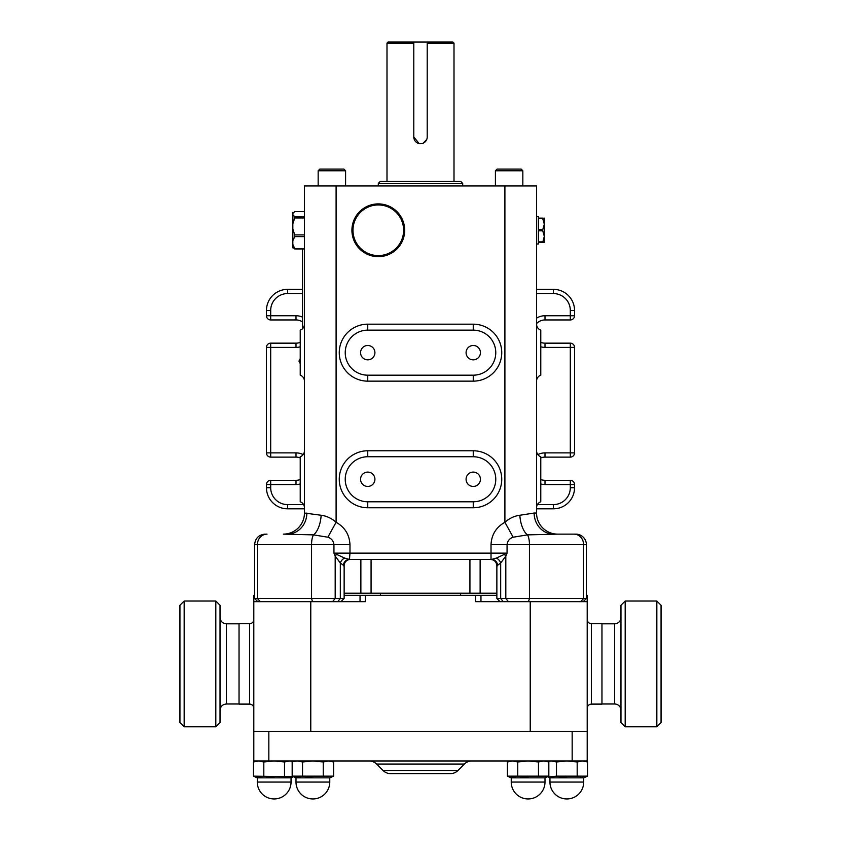 <?xml version="1.0" encoding="UTF-8"?>
<svg xmlns="http://www.w3.org/2000/svg" width="841" height="841" viewBox="0 0 841 841"><rect width="100%" height="100%" fill="white"/><g stroke="black" fill="none" stroke-linecap="round" stroke-linejoin="round"><path stroke-width="1.26" d="M367.748 472.095A7.17 7.17 0 0 0 360.568 479.265A7.17 7.17 0 0 0 367.748 486.445A7.17 7.17 0 0 0 374.918 479.265A7.17 7.17 0 0 0 367.748 472.095M473.252 472.095A7.17 7.17 0 0 0 466.082 479.265A7.17 7.17 0 0 0 473.252 486.445A7.17 7.17 0 0 0 480.432 479.265A7.17 7.17 0 0 0 473.252 472.095M473.252 345.483A7.17 7.17 0 0 0 466.082 352.663A7.17 7.17 0 0 0 473.252 359.832A7.17 7.17 0 0 0 480.432 352.663A7.17 7.17 0 0 0 473.252 345.483M367.748 345.483A7.17 7.17 0 0 0 360.568 352.663A7.17 7.17 0 0 0 367.748 359.832A7.17 7.17 0 0 0 374.918 352.663A7.17 7.17 0 0 0 367.748 345.483M413.793 43.101L386.997 43.101L388.058 42.05L452.942 42.05L454.003 43.101L454.003 181.32M419.186 143.59L413.793 137.009A6.707 6.707 0 0 0 420.5 143.716A6.707 6.707 0 0 0 427.207 137.009L427.207 42.05M378.303 203.9A26.376 26.376 0 0 1 404.679 230.276A26.376 26.376 0 0 1 378.303 256.652A26.376 26.376 0 0 1 351.916 230.276A26.376 26.376 0 0 1 378.303 203.9M378.303 255.59A25.325 25.325 0 0 0 403.617 230.276A25.325 25.325 0 0 0 378.303 204.952A25.325 25.325 0 0 0 352.978 230.276A25.325 25.325 0 0 0 378.303 255.59M536.558 243.985L538.377 243.985L538.377 242.408L542.729 242.408L544.316 236.342L544.316 242.408L542.729 242.408M542.729 230.802L542.729 229.74L538.377 229.74L538.377 218.671L544.316 218.134L544.316 236.342L542.729 230.802L538.377 230.802L538.377 241.882L542.729 241.882M536.558 216.558L538.377 216.558L538.377 218.134L542.729 218.134M318.161 185.956L318.161 170.765L345.588 170.765L343.906 169.083L319.843 169.083L318.161 170.765L318.161 185.956L318.161 170.765M495.412 185.956L495.412 170.765L522.839 170.765L521.157 169.083L497.094 169.083L495.412 170.765L495.412 185.956L495.412 170.765M522.839 185.956L522.839 170.765M345.588 185.956L345.588 170.765M293.446 776.706L253.456 776.148L255.748 776.979M261.278 777.042L261.95 776.853L261.278 777.042M257.283 782.067A16.883 16.883 0 0 0 274.166 798.95A16.883 16.883 0 0 0 291.049 782.067L257.283 782.067L257.283 777.851L291.049 777.851L293.52 776.748M257.283 777.851L253.456 776.148L261.225 777.052M268.941 777.042L263.811 776.148L263.811 761.978L258.629 760.968L253.456 761.978L258.629 760.968L263.811 761.978L274.166 760.968L284.521 761.978L289.693 760.968L293.446 761.515M584.222 777.21L587.544 776.148L556.479 776.148L548.427 776.979M549.951 782.067A16.883 16.883 0 0 0 566.834 798.95A16.883 16.883 0 0 0 583.717 782.067L549.951 782.067L549.951 777.851L583.717 777.851L587.544 776.148L587.544 761.978L582.371 760.968L577.189 761.978L566.834 760.968L556.479 761.978L551.307 760.968L547.554 761.515M547.554 776.706L553.893 777.052M511.233 782.067A16.883 16.883 0 0 0 528.116 798.95A16.883 16.883 0 0 0 545 782.067L511.233 782.067L511.233 777.851L545 777.851L548.826 776.148L548.826 761.978L543.654 760.968L538.471 761.978L528.116 760.968L517.762 761.978L512.579 760.968L507.407 761.978L512.579 760.968L507.407 761.978L507.407 776.148L515.176 777.052M545.504 777.21L548.826 776.148L507.407 776.148L509.699 776.979M293.604 776.706L294.466 776.979M299.995 777.042L300.679 776.853L299.995 777.042M296 782.067A16.883 16.883 0 0 0 312.884 798.95A16.883 16.883 0 0 0 329.767 782.067L296 782.067L296 777.851L329.767 777.851L333.593 776.148L333.593 761.978L328.421 760.968L323.238 761.978L312.884 760.968L302.529 761.978L297.346 760.968L293.604 761.515M330.271 777.21L333.593 776.148L292.174 776.148L299.943 777.052M462.697 183.433L378.303 183.433L380.405 181.32L460.595 181.32L462.697 183.433L462.697 185.956M378.303 183.433L378.303 185.956M386.997 43.101L386.997 181.32M376.621 764.059A10.555 10.555 0 0 0 369.167 760.968A10.555 10.555 0 0 1 376.621 764.059L383.107 770.535L457.893 770.535L464.379 764.059A10.555 10.555 0 0 1 471.833 760.968A10.555 10.555 0 0 0 464.379 764.059L376.621 764.059M457.893 770.535A10.555 10.555 0 0 1 450.44 773.625L390.56 773.625A10.555 10.555 0 0 1 383.107 770.535M360.043 601.651L360.043 595.323L480.957 595.323L480.957 601.651M360.043 595.323L344.137 595.323M253.803 708.322A4.216 4.216 0 0 0 249.577 704.096L249.577 623.707A4.216 4.216 0 0 0 253.803 619.481M591.423 704.096L591.423 623.707L601.967 623.707L601.967 704.096L591.423 704.096C588.858 704.348 587.449 705.757 587.197 708.322M249.577 704.096L239.033 704.096L239.033 623.707L249.577 623.707M340.973 601.651L344.137 598.487L340.321 598.487L337.725 601.651M583.223 601.651L586.387 598.487L586.387 544.684A10.555 10.555 0 0 0 575.843 534.13L560.201 534.13L575.843 534.13A10.555 10.555 0 0 1 586.387 544.684L583.601 544.684A10.555 9.619 -90 0 0 573.982 534.13L575.843 534.13M497.63 565.783A6.329 6.097 90 0 0 491.533 559.454L496.4 558.067L507.06 553.126L505.809 556.122L500.679 563.018L496.863 565.783L496.863 598.487L586.387 598.487M586.387 595.323L587.197 595.323L587.197 601.651L475.67 601.651L475.67 595.323M350.466 559.454A6.329 6.329 0 0 0 344.137 565.783L340.321 563.018L335.191 556.122L333.94 553.126L344.6 558.067L349.467 559.454L349.982 553.126L491.018 553.126L491.018 544.684C491.522 534.687 496.158 527.223 504.905 522.272C509.446 518.287 514.419 515.954 519.833 515.26L534.151 513.031A21.099 19.501 -90 0 0 553.651 534.13L573.982 534.13M495.77 479.265A22.518 22.518 0 0 0 473.252 456.747L367.748 456.747A22.518 22.518 0 0 0 345.231 479.265A22.518 22.518 0 0 0 367.748 501.783L473.252 501.783A22.518 22.518 0 0 0 495.77 479.265M495.77 352.663A22.518 22.518 0 0 0 473.252 330.145L367.748 330.145A22.518 22.518 0 0 0 345.231 352.663A22.518 22.518 0 0 0 367.748 375.181L473.252 375.181A22.518 22.518 0 0 0 495.77 352.663M460.595 593.21L460.595 595.323M380.405 593.21L380.405 595.323M587.197 601.651L587.197 760.968L253.803 760.968L253.803 595.323L254.613 595.323M496.863 595.323L480.957 595.323M302.539 328.694L302.539 248.947M534.151 513.031L536.558 513.031L536.558 185.956L304.442 185.956L304.442 513.031A21.099 21.099 0 0 1 283.343 534.13L313.556 534.876L327.853 537.21C331.459 538.429 333.488 540.921 333.94 544.684L257.399 544.684L257.399 598.487L340.321 598.487L340.321 563.018A6.329 4.583 132.8 0 1 344.6 558.067M283.343 534.13A21.099 21.099 0 0 0 304.442 513.031A21.099 21.099 0 0 1 283.343 534.13A21.099 21.099 0 0 0 304.442 513.031L321.167 515.26C326.571 515.943 331.543 518.287 336.095 522.272C344.831 527.202 349.457 534.666 349.982 544.684L349.982 553.126L333.94 553.126L333.94 544.684L349.982 544.684M491.533 559.454L349.982 559.454M540.774 330.145A6.329 6.329 0 0 1 536.558 324.174A6.329 6.329 0 0 0 540.774 330.145L540.774 375.181A6.329 6.329 0 0 0 536.558 381.141M540.774 456.747A6.329 6.329 0 0 1 536.558 450.776A6.329 6.329 0 0 0 540.774 456.747L540.774 501.783A6.329 6.329 0 0 0 536.558 507.754M300.226 375.181A6.329 6.329 0 0 1 304.442 381.141A6.329 6.329 0 0 0 300.226 375.181L300.226 330.145A6.329 6.329 0 0 0 304.442 324.174A6.329 6.329 0 0 1 300.226 330.145A6.329 6.329 0 0 0 304.442 324.174A6.329 6.329 0 0 1 300.226 330.145M300.226 486.445L300.226 501.783A6.329 6.329 0 0 1 304.442 507.754A6.329 6.329 0 0 0 300.226 501.783L300.226 456.747A6.329 6.329 0 0 0 304.442 450.776A6.329 6.329 0 0 1 300.226 456.747L300.226 472.095M473.252 324.174L473.252 330.145A22.518 22.518 0 0 1 495.77 352.663A22.518 22.518 0 0 1 473.252 375.181L473.252 381.141L367.748 381.141A28.489 28.489 0 0 1 339.259 352.663A28.489 28.489 0 0 1 367.748 324.174L473.252 324.174A28.489 28.489 0 0 1 501.741 352.663A28.489 28.489 0 0 1 473.252 381.141M257.777 601.651L254.613 598.487L257.399 598.487L260.289 601.651L253.803 601.651M536.558 513.031A21.099 21.099 0 0 0 557.657 534.13A21.099 21.099 0 0 1 536.558 513.031A21.099 21.099 0 0 0 557.657 534.13L527.444 534.876L513.147 537.21C509.541 538.429 507.512 540.921 507.06 544.684L507.06 553.126L491.018 553.126L491.018 559.454M504.905 185.956L504.905 522.272L513.147 537.21M519.833 515.26A21.099 9.924 -94.7 0 0 527.444 534.876A10.555 3.175 -90 0 1 529.441 544.684L529.441 598.487L528.495 601.651M306.849 513.031A21.099 19.501 -90 0 1 287.349 534.13M321.167 515.26A21.099 9.924 -85.3 0 1 313.556 534.876A10.555 3.175 -90 0 0 311.559 544.684L311.559 598.487L312.505 601.651L260.289 601.651M336.095 185.956L336.095 522.272L327.853 537.21M496.327 558.098L493.73 558.96M343.37 565.783A6.329 6.097 90 0 1 349.467 559.454M332.594 601.651L335.191 598.487L335.191 556.122A6.329 3.48 152.5 0 1 336.463 554.618M508.406 601.651L505.809 598.487L505.809 556.122A6.329 3.48 27.5 0 0 504.537 554.618M503.275 601.651L500.679 598.487L500.679 563.018A6.329 4.583 47.2 0 0 496.4 558.067M365.33 595.323L365.33 601.651L312.505 601.651M587.197 731.428L253.803 731.428M450.44 773.625L390.56 773.625M537.41 504.589L553.441 504.589A16.883 16.883 0 0 0 570.314 487.706L570.314 484.542L545 484.542L545 480.327A11.606 11.606 0 0 1 540.774 479.528A11.606 11.606 0 0 0 545 480.327L570.314 480.327A4.216 4.216 0 0 1 574.54 484.542L574.54 487.706A21.099 21.099 0 0 1 553.441 508.805L536.558 508.805M304.442 508.805L287.559 508.805A21.099 21.099 0 0 1 266.46 487.706L266.46 484.542A4.216 4.216 0 0 1 270.686 480.327L296 480.327A11.606 11.606 0 0 0 300.226 479.528A11.606 11.606 0 0 1 296 480.327L296 484.542L270.686 484.542L270.686 487.706A16.883 16.883 0 0 0 287.559 504.589L303.59 504.589M296 452.889L296 457.115A11.606 11.606 0 0 1 300.226 457.903A11.606 11.606 0 0 0 296 457.115L270.686 457.115A4.216 4.216 0 0 1 266.46 452.889L266.46 347.386A4.216 4.216 0 0 1 270.686 343.16L296 343.16A11.606 11.606 0 0 0 300.226 342.371A11.606 11.606 0 0 1 296 343.16L296 347.386L270.686 347.386L270.686 452.889L296 452.889A15.821 15.821 0 0 1 303.159 454.603M302.539 293.572L287.559 293.572A16.883 16.883 0 0 0 270.686 310.455L270.686 315.732L296 315.732L296 319.948A11.606 11.606 0 0 1 302.539 321.977A11.606 11.606 0 0 0 296 319.948L270.686 319.948A4.216 4.216 0 0 1 266.46 315.732L266.46 310.455A21.099 21.099 0 0 1 287.559 289.357L302.539 289.357M536.558 289.357L553.441 289.357A21.099 21.099 0 0 1 574.54 310.455L574.54 315.732A4.216 4.216 0 0 1 570.314 319.948L545 319.948A11.606 11.606 0 0 0 536.558 323.596A11.606 11.606 0 0 1 545 319.948L545 315.732L570.314 315.732L570.314 310.455A16.883 16.883 0 0 0 553.441 293.572L536.558 293.572M545 347.386L545 343.16A11.606 11.606 0 0 1 540.774 342.371A11.606 11.606 0 0 0 545 343.16L570.314 343.16A4.216 4.216 0 0 1 574.54 347.386L574.54 452.889A4.216 4.216 0 0 1 570.314 457.115L545 457.115A11.606 11.606 0 0 0 540.774 457.903A11.606 11.606 0 0 1 545 457.115L545 452.889L570.314 452.889L570.314 347.386L545 347.386A15.821 15.821 0 0 1 540.774 346.807M496.863 593.21L344.137 593.21M454.003 43.101L427.207 43.101M426.692 139.574L423.076 143.201M421.814 143.59L420.5 143.716M330.471 761.137L328.421 760.968L330.471 761.137M323.238 776.148L323.238 761.978M307.659 777.042L302.529 776.148L302.529 761.978M296 777.851L292.174 776.148L292.174 761.978L294.949 760.968M308.5 777.147L312.884 777.378M545.704 761.137L543.654 760.968L545.704 761.137M538.471 776.148L538.471 761.978M522.892 777.042L517.762 776.148L517.762 761.978M523.733 777.147L528.116 777.378M584.421 761.137L582.371 760.968L584.421 761.137M580.122 777.126L582.382 777.378L580.143 777.137M577.189 776.148L577.189 761.978M561.609 777.042L556.479 776.148L556.479 761.978M562.45 777.147L566.834 777.378M291.743 761.137L289.693 760.968L291.743 761.137M287.443 777.126L289.703 777.378L287.464 777.137M291.543 777.21L292.605 776.968M284.521 776.148L284.521 761.978M253.456 776.148L253.456 761.978L258.629 760.968M269.782 777.147L274.166 777.378M304.442 248.537L294.739 248.537L292.836 244.416L292.836 229.036L294.739 234.891L304.442 234.891M292.92 247.906L292.836 247.201L294.739 248.947L304.442 248.947M304.442 217.956L294.739 217.956L292.836 223.822L292.92 212.636L292.836 213.341L294.739 211.596L304.442 211.596M304.442 216.631L294.739 216.631L292.836 214.886M304.442 236.626L294.739 236.626L292.836 240.747L292.836 236.731M292.836 247.37L292.836 244.416M292.836 219.795L292.836 231.517M292.836 213.183L292.836 216.126M292.836 229.036L292.836 223.822M542.729 229.74L544.316 224.211L542.729 218.671M413.793 137.009L413.793 42.05M620.963 617.483A6.329 6.329 0 0 1 614.634 623.812L614.634 703.991A6.329 6.329 0 0 1 620.963 710.33M601.967 703.991L614.634 703.991M601.967 623.812L614.634 623.812M661.058 605.236L661.058 722.566L656.832 726.782L656.832 601.021L661.058 605.236M625.178 726.782L620.963 722.566L620.963 605.236L625.178 601.021L625.178 726.782L656.832 726.782M625.178 601.021L656.832 601.021M179.942 722.566L179.942 605.236L184.168 601.021L184.168 726.782L179.942 722.566M215.822 601.021L220.037 605.236L220.037 722.566L215.822 726.782L215.822 601.021L184.168 601.021M300.226 363.596L298.954 361.104L300.226 358.602L298.954 361.104L300.226 363.606L298.954 361.104M491.018 544.684L583.601 544.684L583.601 598.487L580.711 601.651M473.252 456.747L473.252 450.776A28.489 28.489 0 0 1 501.741 479.265A28.489 28.489 0 0 1 473.252 507.754L367.748 507.754A28.489 28.489 0 0 1 339.259 479.265A28.489 28.489 0 0 1 367.748 450.776L473.252 450.776M367.748 381.141L367.748 375.181M367.748 324.174L367.748 330.145M473.252 501.783L473.252 507.754M367.748 507.754L367.748 501.783M367.748 450.776L367.748 456.747M300.226 501.783A6.329 6.329 0 0 1 304.442 507.754A6.329 6.329 0 0 0 300.226 501.783M267.017 534.13A10.555 9.619 -90 0 0 257.399 544.684L254.613 544.684C255.233 538.272 258.755 534.76 265.157 534.13C258.755 534.76 255.233 538.272 254.613 544.684L254.613 598.487M530.229 601.651L530.229 731.428M310.771 601.651L310.771 731.428M572.164 731.428L572.164 760.968M268.836 731.428L268.836 760.968M545 484.542A15.821 15.821 0 0 1 540.774 483.964M537.841 454.603A15.821 15.821 0 0 1 545 452.889M536.558 318.171A15.821 15.821 0 0 1 545 315.732M296 315.732A15.821 15.821 0 0 1 302.539 317.152M300.226 346.807A15.821 15.821 0 0 1 296 347.386M300.226 483.964A15.821 15.821 0 0 1 296 484.542M553.441 293.572L553.441 289.357A21.099 21.099 0 0 1 574.54 310.455L570.314 310.455M270.686 310.455L266.46 310.455A21.099 21.099 0 0 1 287.559 289.357L287.559 293.572M287.559 504.589L287.559 508.805A21.099 21.099 0 0 1 266.46 487.706L270.686 487.706M570.314 487.706L574.54 487.706A21.099 21.099 0 0 1 553.441 508.805L553.441 504.589M270.686 457.115A4.216 4.216 0 0 1 266.46 452.889L270.686 452.889L270.686 457.115M270.686 319.948A4.216 4.216 0 0 1 266.46 315.732L270.686 315.732L270.686 319.948M266.46 484.542A4.216 4.216 0 0 1 270.686 480.327L270.686 484.542L266.46 484.542M266.46 347.386A4.216 4.216 0 0 1 270.686 343.16L270.686 347.386L266.46 347.386M574.54 315.732A4.216 4.216 0 0 1 570.314 319.948L570.314 315.732L574.54 315.732M570.314 343.16A4.216 4.216 0 0 1 574.54 347.386L570.314 347.386L570.314 343.16M574.54 452.889A4.216 4.216 0 0 1 570.314 457.115L570.314 452.889L574.54 452.889M570.314 480.327A4.216 4.216 0 0 1 574.54 484.542L570.314 484.542L570.314 480.327M480.127 593.21L480.127 559.454M469.93 593.21L469.93 559.454M371.07 593.21L371.07 559.454M360.873 593.21L360.873 559.454M294.739 217.956L294.739 216.631M294.739 236.626L294.739 234.891M239.033 703.991L226.366 703.991L226.366 623.812C222.529 623.433 220.416 621.32 220.037 617.483M549.951 777.851L547.48 776.748L549.951 777.851M511.233 777.851L507.407 776.148L511.233 777.851M344.137 565.783L344.137 598.487M496.863 565.783C496.495 561.935 494.382 559.822 490.534 559.454M500.027 601.651L496.863 598.487M591.423 623.707C588.858 623.454 587.449 622.046 587.197 619.481M330.818 760.968L333.593 761.978M329.767 782.067L329.767 777.851M548.826 761.978L546.051 760.968L548.9 760.968M510.182 760.968L507.407 761.978L510.182 760.968M545 782.067L545 777.851M584.768 760.968L587.544 761.978M583.717 782.067L583.717 777.851M292.1 760.968L293.52 761.483M256.232 760.968L253.456 761.978M291.049 782.067L291.049 777.851M215.822 726.782L184.168 726.782M239.033 623.812L226.366 623.812M226.366 703.991C222.529 704.369 220.416 706.482 220.037 710.33"/></g></svg>
